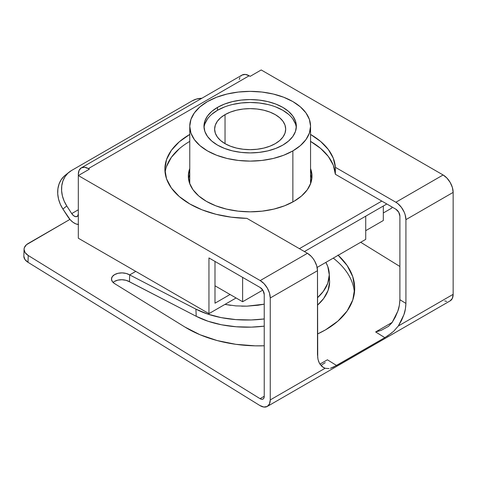 <?xml version="1.0" encoding="UTF-8"?>
<svg xmlns="http://www.w3.org/2000/svg" width="477" height="477" viewBox="0 0 477 477"><rect width="100%" height="100%" fill="white"/><g stroke="black" fill="none" stroke-linecap="round" stroke-linejoin="round"><path stroke-width="0.72" d="M230.814 305.352L224.983 304.392L235.865 305.888L246.973 306.156L241.648 306.174M264.228 304.177L246.973 306.156L258.075 305.226L264.228 304.177M354.411 292.896A99.478 59.404 1.8 0 0 333.268 258.117M338.187 255.278A99.478 59.404 -178.2 0 1 354.679 289.479A99.478 59.404 -178.2 0 1 325.547 329.846L337.919 321.087L347.113 310.998L352.777 299.961L354.697 288.406L352.789 276.779L347.137 265.516L337.949 255.058M189.864 134.365L179.263 141.824L171.38 150.338L166.527 159.574L164.887 169.174L166.527 178.78L171.38 188.016L179.263 196.524L189.864 203.989L202.117 209.85L216.045 214.292L231.16 217.166L246.937 218.371A85.27 49.232 180 0 1 189.864 203.989A85.27 49.232 180 0 1 164.887 169.174A85.27 49.232 180 0 1 189.763 134.425M189.763 141.389A85.27 49.232 0 0 0 165.102 172.656M23.85 256.227L24.929 259.494L28.006 262.308L259.858 405.516L28.006 262.308L28.221 255.475L25.138 252.661L24.059 249.388L24.333 247.736L26.456 244.719L69.892 219.414L28.226 243.467A14.209 8.485 -178.2 0 0 24.065 249.232L23.85 256.071A14.209 8.485 1.8 0 0 28.006 262.308L28.221 255.475L260.066 398.677L28.221 255.475A14.209 8.485 -178.2 0 1 24.065 249.232M114.397 281.442L117.855 280.13L121.933 279.731L126.006 280.297L129.464 281.746L196.226 316.299L195.91 309.138L129.672 274.907L129.464 281.746L129.988 282.068L196.226 316.299L208.055 321.254L221.555 324.789L236.204 326.769L251.439 327.127L264.228 326.161A78.162 42.703 -2.5 0 1 196.226 316.299L195.91 309.138L129.672 274.907L126.22 273.458L122.142 272.892L118.063 273.297L114.605 274.609L112.292 276.624L111.481 279.045L112.292 281.502L114.599 283.612L184.903 327.031L199.97 334.723L217.16 340.56L235.811 344.311L255.213 345.843L264.228 345.777A99.478 59.404 -178.2 0 1 184.903 327.031L114.599 283.612A10.661 6.362 -178.2 0 1 111.487 278.932A10.661 6.362 -178.2 0 1 118.153 273.273A10.661 6.362 -178.2 0 1 129.672 274.907L135.772 271.389L129.672 274.907L129.464 281.746A10.661 6.362 1.8 0 0 113.049 282.402M336.601 365.495L327.395 359.807L319.906 364.13L327.395 359.807L336.601 365.495L330.418 368.304L333.363 367.189L384.838 337.644L336.601 365.495M264.228 396.28L260.066 398.677L261.646 399.285L263 399.07L263.906 398.074L264.228 396.441L264.228 294.494L264.228 396.441A5.682 3.279 60 0 1 263.048 399.046A5.682 3.279 60 0 1 260.066 398.677L264.228 396.28M360.701 242.28L399.893 266.482L360.701 242.28M392.219 322.38L375.632 331.956L384.838 337.644L375.632 331.956L392.219 322.38M317.485 334.001L325.547 329.846A99.478 59.404 -178.2 0 1 317.485 333.995M310.455 141.329L320.61 148.401L328.307 156.444L333.286 165.167L335.367 174.278L395.868 209.206A5.682 3.279 60 0 1 399.893 216.17L399.893 299.705L405.921 303.426L405.921 219.653L405.152 214.769L404.228 212.229L401.455 207.423L397.83 203.601L395.868 202.248L335.367 167.314L395.868 202.248L443.103 174.976L261.211 69.964L250.157 76.35L249.155 75.765L88.37 168.596L84.524 167.26L81.263 167.892L79.087 170.396L78.317 174.397A14.209 8.204 60 0 1 81.263 167.892A14.209 8.204 60 0 1 88.37 168.596L89.372 169.174L78.317 175.56L78.317 238.22L208.956 313.639L236.091 297.976L208.956 313.639L208.956 257.944L260.209 287.53L208.956 257.944L208.956 313.639L78.317 238.22L78.317 175.56L260.209 280.571L264.055 283.672L267.311 288.072L269.493 293.093L270.256 297.976L317.485 270.709L317.485 354.483L317.992 359.366L319.483 363.42L321.886 366.437L325.075 368.274L270.256 399.923L270.256 297.976L317.485 270.709A14.209 8.204 -120 0 0 307.438 253.305L246.937 218.371L307.438 253.305L260.209 280.571L78.317 175.56L78.317 174.397L78.317 175.56L89.372 169.174L88.37 168.596L249.155 75.765L250.157 76.35L261.211 69.964L443.103 174.976L446.949 178.082L450.205 182.476L452.387 187.503L453.15 192.386L453.15 294.333L398.337 325.982L401.527 320.461L403.924 314.665L405.414 308.893L405.921 303.426L405.921 219.653L453.15 192.386A14.209 8.204 -120 0 0 443.103 174.976L395.868 202.248A14.209 8.204 60 0 1 405.921 219.653L453.15 192.386L453.15 294.333L452.351 298.405L450.079 300.909M317.73 357.929L317.485 270.709L316.722 265.826L314.546 260.806L313.019 258.48L311.284 256.405L307.438 253.305L260.209 280.571A14.209 8.204 60 0 1 270.256 297.976L270.256 399.923A14.209 8.204 60 0 1 267.311 406.428L450.205 300.838A14.209 8.204 -120 0 0 453.15 294.333L398.337 325.982L403.924 314.665C405.009 311.958 405.677 308.214 405.921 303.426L399.893 299.705L399.368 305.274L397.818 311.165L395.332 317.056L392.034 322.655L388.487 326.357L381.171 330.364L375.751 331.932L381.171 330.364L388.487 326.357L392.034 322.655L397.818 311.165C398.945 308.398 399.637 304.582 399.893 299.705L399.893 216.17L398.712 212.211L395.868 209.206L335.367 174.278L335.367 167.314L333.286 158.209L328.307 149.48L320.61 141.442L310.455 134.365M166.527 166.533L171.38 157.297L179.263 148.788M78.317 224.488A14.209 8.204 60 0 1 67.841 216.689L62.898 209.045L70.25 219.814L72.987 222.276L75.831 223.88L78.55 224.5M63.972 176.359L61.08 179.889L59.029 184.092L57.896 188.814L57.729 193.865L58.534 199.052L60.281 204.18L62.898 209.045L66.774 205.951L64.156 201.085L62.409 195.958L61.605 190.77L61.771 185.72L62.904 180.998L64.955 176.794L67.847 173.258L71.472 170.539L192.064 100.921L71.472 170.539A28.423 23.117 -128.6 0 0 69.129 172.137L65.254 175.232A28.423 23.117 51.4 0 0 62.898 209.045L66.774 205.951L71.717 213.595L66.774 205.951A28.423 23.117 -128.6 0 1 69.129 172.137M78.317 209.779L71.717 213.595L78.317 209.779M192.064 100.921L196.28 99.115L201.89 98.25A28.423 23.117 -128.6 0 0 192.064 100.921M78.317 213.851A5.682 3.279 60 0 1 77.143 216.451A5.682 3.279 60 0 1 71.717 213.595L73.774 215.831L75.998 216.719L77.691 215.98L78.317 213.851M391.85 206.887L391.85 208.05L391.85 206.887M446.705 301.44L444.761 300.933M329.041 368.602L325.075 368.274L270.256 399.923L269.457 403.995L267.192 406.499L263.811 407.036L259.858 405.516A14.209 8.204 60 0 0 267.311 406.428M264.228 294.494L263.048 290.535L260.209 287.53A5.682 3.279 60 0 1 264.228 294.494M81.263 167.892L242.048 75.062L245.309 74.43L249.155 75.765A14.209 8.204 -120 0 0 242.048 75.062L240.802 76.099M393.668 331.294L398.337 325.982L393.65 331.306L387.211 336.196M325.254 362.645L321.886 364.81L325.254 362.645M239.871 77.572L239.299 79.415M383.311 212.98L391.85 208.05L383.311 212.98M385.821 204.567L383.311 206.016L385.821 204.567M214.99 261.426L214.99 303.199L230.063 294.494L214.99 303.199L214.99 261.426M310.557 134.425A85.27 49.232 180 0 1 335.367 167.314L335.367 174.278A85.27 49.232 0 0 0 310.557 141.389M329.261 273.774A78.162 42.703 177.5 0 1 317.485 297.755L323.323 291.375L327.777 283.219L329.285 274.835L327.794 266.548L325.863 262.392A78.162 42.703 177.5 0 1 329.261 273.774L329.583 280.935A78.162 42.703 -2.5 0 1 317.485 305.202L323.639 298.536L328.093 290.38L329.601 281.996M264.228 318.958L251.123 319.966L235.888 319.608L221.239 317.628L207.739 314.093L195.91 309.138A78.162 42.703 177.5 0 0 264.228 318.958M391.915 332.797L384.838 337.644M325.075 368.274L323.138 367.362L319.483 363.42L318.397 360.874M310.557 168.53A61.819 35.692 180 0 1 311.982 176.138A61.819 35.692 180 0 1 293.874 201.377L284.507 205.814L273.816 209.111L262.219 211.144L250.157 211.83L238.101 211.144L226.503 209.111L215.813 205.814L206.446 201.377L198.76 195.969L193.042 189.798L189.524 183.102L188.337 176.138L189.763 168.53A61.819 35.692 180 0 0 188.337 176.138A61.819 35.692 180 0 0 226.503 209.111A61.819 35.692 180 0 0 293.874 201.377L301.559 195.969L307.271 189.798L310.789 183.102L311.982 176.138L310.557 168.53M311.773 179.042A61.819 35.692 0 0 0 310.557 174.332L310.789 174.976M299.401 248.66L381.803 201.085L299.401 248.66M304.421 251.564L386.829 203.989L304.421 251.564M189.524 174.976L189.763 174.332A61.819 35.692 0 0 0 188.54 179.042M211.758 114.331L217.5 110.288L217.5 107.385A46.186 26.664 180 0 1 267.835 101.607A46.186 26.664 180 0 1 296.348 126.244A46.186 26.664 180 0 1 282.819 145.097L275.819 148.413L267.835 150.881L259.172 152.396L250.157 152.908L241.147 152.396L232.484 150.881L224.5 148.413L217.5 145.097L211.758 141.055L207.489 136.446L204.86 131.443L203.971 126.244L204.86 121.039L207.489 116.036L211.758 111.427L217.5 107.385L224.5 104.069L232.484 101.607L241.147 100.087L250.157 99.574L259.172 100.087L267.835 101.607L275.819 104.069L282.819 107.385L288.561 111.427L292.83 116.036L295.46 121.039L296.348 126.244L295.46 131.443L292.83 136.446L288.561 141.055L282.819 145.097A46.186 26.664 180 0 1 232.484 150.881A46.186 26.664 180 0 1 203.971 126.244A46.186 26.664 180 0 1 217.5 107.385L217.5 110.288A46.186 26.664 0 0 0 204.037 127.693M275.283 143.649A35.531 20.511 180 0 1 236.562 148.097A35.531 20.511 180 0 1 214.632 129.142A35.531 20.511 180 0 1 225.037 114.641L225.037 143.649L225.037 114.641A35.531 20.511 180 0 1 263.757 110.193A35.531 20.511 180 0 1 285.687 129.142A35.531 20.511 180 0 1 275.283 143.649L279.701 140.542L282.986 136.994L285.007 133.143L285.687 129.142L285.007 125.141L282.986 121.295L279.701 117.747L275.283 114.641L269.899 112.089L263.757 110.193L257.091 109.024L250.157 108.631L243.228 109.024L236.562 110.193L230.421 112.089L225.037 114.641L220.618 117.747L217.333 121.295L215.312 125.141L214.632 129.142L215.312 133.143L217.333 136.994L220.618 140.542L225.037 143.649L230.421 146.2L236.562 148.097L243.228 149.259L250.157 149.659L257.091 149.259L263.757 148.097L269.899 146.2L275.283 143.649M292.866 150.899L292.866 201.944L292.866 150.899A60.4 34.869 180 0 1 227.046 158.459A60.4 34.869 180 0 1 189.763 126.244A60.4 34.869 180 0 1 207.453 101.583A60.4 34.869 180 0 1 273.273 94.029A60.4 34.869 180 0 1 310.557 126.244A60.4 34.869 180 0 1 292.866 150.899L300.379 145.616L305.96 139.588L309.4 133.047L310.557 126.244L309.4 119.441L305.96 112.9L300.379 106.872L292.866 101.583L283.714 97.248L273.273 94.029L261.945 92.043L250.157 91.369L238.375 92.043L227.046 94.029L216.606 97.248L207.453 101.583L199.941 106.872L194.36 112.9L190.919 119.441L189.763 126.244L190.919 133.047L194.36 139.588L199.941 145.616L207.453 150.899L216.606 155.24L227.046 158.459L238.375 160.445L250.157 161.113L261.945 160.445L273.273 158.459L283.714 155.24L292.866 150.899M365.722 230.677L383.311 220.523L383.311 206.016L383.311 220.523L365.722 230.677M214.99 285.795L242.62 301.75L242.62 277.381L242.62 301.75L262.791 290.105L242.62 301.75L214.99 285.795M317.127 267.436L365.722 239.376L365.722 216.17L365.722 239.376L317.127 267.436M204.86 123.942L207.489 118.94M296.277 127.693A46.186 26.664 0 0 0 266.667 104.236A46.186 26.664 0 0 0 217.5 110.288L224.5 106.973M232.484 104.505L241.147 102.99L250.157 102.477L259.172 102.99L267.835 104.505M275.819 106.973L282.819 110.288L288.561 114.331M292.83 118.94L295.46 123.942M310.557 183.746L310.557 126.244M189.763 183.746L189.763 126.244"/></g></svg>
